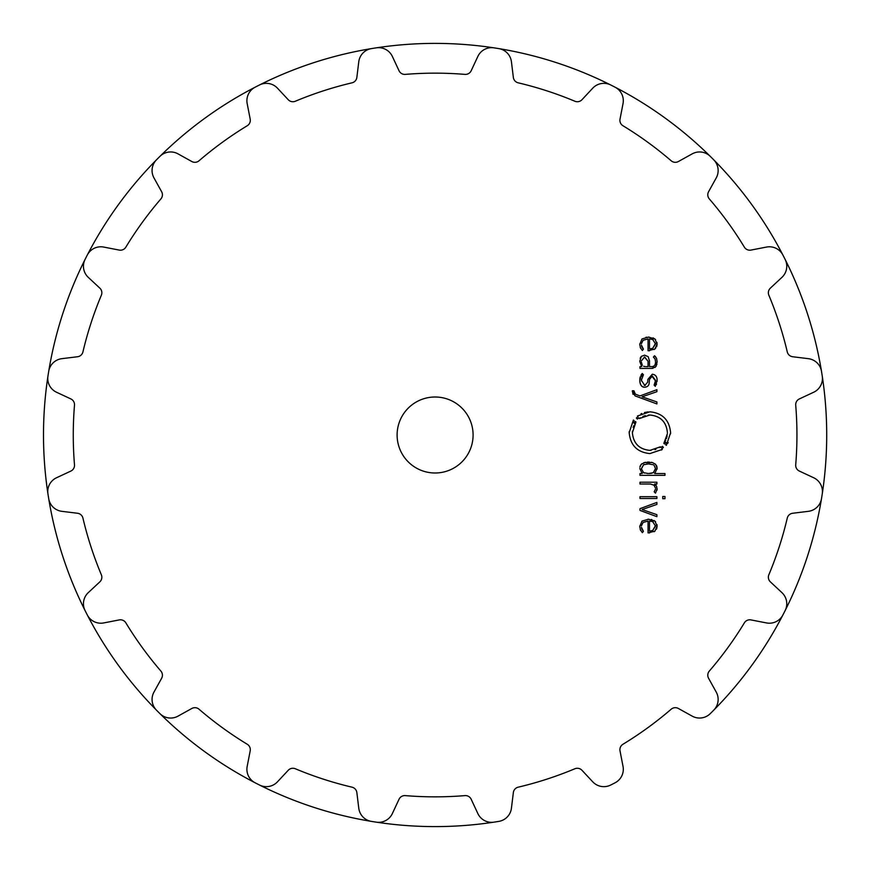 <?xml version="1.0" encoding="UTF-8"?>
<svg xmlns="http://www.w3.org/2000/svg" width="870" height="870" viewBox="0 0 870 870"><rect width="100%" height="100%" fill="white"/><g stroke="black" fill="none" stroke-linecap="round" stroke-linejoin="round"><path stroke-width="1.3" d="M43.5 435A391.609 391.609 0 0 0 156.448 710.137A391.609 391.609 0 0 0 158.199 711.91A391.609 391.609 0 0 0 496.368 821.78A391.609 391.609 0 0 0 498.814 821.389A15.203 15.203 0 0 0 511.429 808.241L513.354 792.57A6.329 6.329 0 0 1 518.183 787.176A361.844 361.844 0 0 0 574.896 768.754A6.329 6.329 0 0 1 581.965 770.276L592.742 781.825A15.203 15.203 0 0 0 610.675 785.044A391.609 391.609 0 0 0 612.893 783.924A391.609 391.609 0 0 0 615.101 782.782A15.203 15.203 0 0 0 623.029 766.394L620.016 750.886A6.329 6.329 0 0 1 622.953 744.263A361.844 361.844 0 0 0 671.183 709.213A6.329 6.329 0 0 1 678.382 708.474L692.205 716.14A15.203 15.203 0 0 0 710.246 713.661A391.609 391.609 0 0 0 614.002 86.641A391.609 391.609 0 0 0 48.72 371.283A391.609 391.609 0 0 0 48.318 373.741A391.609 391.609 0 0 0 156.448 710.137A15.203 15.203 0 0 1 153.968 692.096L161.624 678.285A6.329 6.329 0 0 0 160.885 671.074A361.844 361.844 0 0 1 125.845 622.844A6.329 6.329 0 0 0 119.223 619.918L103.715 622.931A15.203 15.203 0 0 1 87.315 614.992A391.609 391.609 0 0 1 85.064 610.566A15.203 15.203 0 0 1 88.283 592.633L99.832 581.867A6.329 6.329 0 0 0 101.355 574.787A361.844 361.844 0 0 1 82.933 518.085A6.329 6.329 0 0 0 77.539 513.256L61.857 511.332A15.203 15.203 0 0 1 48.72 498.717A391.609 391.609 0 0 1 48.318 496.259A391.609 391.609 0 0 1 47.937 493.801A15.203 15.203 0 0 1 56.539 477.75L70.861 471.072A6.329 6.329 0 0 0 74.494 464.808A361.844 361.844 0 0 1 74.494 405.192A6.329 6.329 0 0 0 70.861 398.928L56.539 392.25A15.203 15.203 0 0 1 47.937 376.199A391.609 391.609 0 0 1 48.318 373.741A391.609 391.609 0 0 0 43.5 435M158.199 711.91A391.609 391.609 0 0 0 496.368 821.78A391.609 391.609 0 0 1 493.91 822.161A15.203 15.203 0 0 1 477.847 813.559L471.181 799.247A6.329 6.329 0 0 0 464.917 795.615A361.844 361.844 0 0 1 405.289 795.615A6.329 6.329 0 0 0 399.036 799.247L392.359 813.559A15.203 15.203 0 0 1 376.297 822.161A391.609 391.609 0 0 1 371.392 821.389A15.203 15.203 0 0 1 358.777 808.241L356.852 792.57A6.329 6.329 0 0 0 352.024 787.176A361.844 361.844 0 0 1 295.321 768.754A6.329 6.329 0 0 0 288.242 770.276L277.465 781.825A15.203 15.203 0 0 1 259.543 785.044A391.609 391.609 0 0 1 257.324 783.924A391.609 391.609 0 0 1 255.106 782.782A15.203 15.203 0 0 1 247.178 766.394L250.19 750.886A6.329 6.329 0 0 0 247.265 744.263A361.844 361.844 0 0 1 199.023 709.213A6.329 6.329 0 0 0 191.824 708.474L178.013 716.14A15.203 15.203 0 0 1 159.96 713.661A391.609 391.609 0 0 1 158.199 711.91M712.008 711.91A391.609 391.609 0 0 0 614.002 86.641A391.609 391.609 0 0 0 48.72 371.283A15.203 15.203 0 0 1 61.857 358.668L77.539 356.743A6.329 6.329 0 0 0 82.933 351.915A361.844 361.844 0 0 1 101.355 295.213A6.329 6.329 0 0 0 99.832 288.133L88.283 277.367A15.203 15.203 0 0 1 85.064 259.434A391.609 391.609 0 0 1 87.315 255.008A15.203 15.203 0 0 1 103.715 247.069L119.223 250.081A6.329 6.329 0 0 0 125.845 247.156A361.844 361.844 0 0 1 160.885 198.925A6.329 6.329 0 0 0 161.624 191.715L153.968 177.904A15.203 15.203 0 0 1 156.448 159.862A391.609 391.609 0 0 1 158.199 158.09A391.609 391.609 0 0 1 159.96 156.339A15.203 15.203 0 0 1 178.013 153.859L191.824 161.526A6.329 6.329 0 0 0 199.023 160.787A361.844 361.844 0 0 1 247.265 125.737A6.329 6.329 0 0 0 250.19 119.114L247.178 103.606A15.203 15.203 0 0 1 255.106 87.218A391.609 391.609 0 0 1 257.324 86.076A391.609 391.609 0 0 1 259.543 84.956A15.203 15.203 0 0 1 277.465 88.174L288.242 99.724A6.329 6.329 0 0 0 295.321 101.246A361.844 361.844 0 0 1 352.024 82.824A6.329 6.329 0 0 0 356.852 77.43L358.777 61.759A15.203 15.203 0 0 1 371.392 48.611A391.609 391.609 0 0 1 376.297 47.839A15.203 15.203 0 0 1 392.359 56.441L399.036 70.753A6.329 6.329 0 0 0 405.289 74.385A361.844 361.844 0 0 1 464.917 74.385A6.329 6.329 0 0 0 471.181 70.753L477.847 56.441A15.203 15.203 0 0 1 493.91 47.839A391.609 391.609 0 0 1 498.814 48.611A15.203 15.203 0 0 1 511.429 61.759L513.354 77.43A6.329 6.329 0 0 0 518.183 82.824A361.844 361.844 0 0 1 574.896 101.246A6.329 6.329 0 0 0 581.965 99.724L592.742 88.174A15.203 15.203 0 0 1 610.675 84.956A391.609 391.609 0 0 1 612.893 86.076A391.609 391.609 0 0 1 615.101 87.218A15.203 15.203 0 0 1 623.029 103.606L620.016 119.114A6.329 6.329 0 0 0 622.953 125.737A361.844 361.844 0 0 1 671.183 160.787A6.329 6.329 0 0 0 678.382 161.526L692.205 153.859A15.203 15.203 0 0 1 710.246 156.339A391.609 391.609 0 0 1 712.008 158.09A391.609 391.609 0 0 1 713.759 159.862A15.203 15.203 0 0 1 716.238 177.904L708.582 191.715A6.329 6.329 0 0 0 709.322 198.925A361.844 361.844 0 0 1 744.372 247.156A6.329 6.329 0 0 0 750.984 250.081L766.492 247.069A15.203 15.203 0 0 1 782.891 255.008A391.609 391.609 0 0 1 784.022 257.215A391.609 391.609 0 0 1 785.153 259.434A15.203 15.203 0 0 1 781.923 277.367L770.374 288.133A6.329 6.329 0 0 0 768.852 295.213A361.844 361.844 0 0 1 787.274 351.915A6.329 6.329 0 0 0 792.668 356.743L808.35 358.668A15.203 15.203 0 0 1 821.487 371.283A391.609 391.609 0 0 1 821.889 373.741A391.609 391.609 0 0 1 822.27 376.199A15.203 15.203 0 0 1 813.668 392.25L799.356 398.928A6.329 6.329 0 0 0 795.713 405.192A361.844 361.844 0 0 1 795.713 464.808A6.329 6.329 0 0 0 799.356 471.072L813.668 477.75A15.203 15.203 0 0 1 822.27 493.801A391.609 391.609 0 0 1 821.889 496.259A391.609 391.609 0 0 1 821.487 498.717A15.203 15.203 0 0 1 808.35 511.332L792.668 513.256A6.329 6.329 0 0 0 787.274 518.085A361.844 361.844 0 0 1 768.852 574.787A6.329 6.329 0 0 0 770.374 581.867L781.923 592.633A15.203 15.203 0 0 1 785.153 610.566A391.609 391.609 0 0 1 784.022 612.784A391.609 391.609 0 0 1 782.891 614.992A15.203 15.203 0 0 1 766.492 622.931L750.984 619.918A6.329 6.329 0 0 0 744.372 622.844A361.844 361.844 0 0 1 709.322 671.074A6.329 6.329 0 0 0 708.582 678.285L716.238 692.096A15.203 15.203 0 0 1 713.759 710.137A391.609 391.609 0 0 1 712.008 711.91M473.095 435A37.997 37.997 0 0 1 416.11 467.908A37.997 37.997 0 0 1 416.11 402.092A37.997 37.997 0 0 1 473.095 435M641.429 525.795L643.093 522.446L648.063 521.054L648.063 532.918L654.947 531.113L657.111 526.078L654.849 521.054L648.444 519.249L641.995 521.108L639.776 526.502L640.429 529.993L642.375 532.668L643.43 531.32L641.418 527.242M656.893 502.425L639.994 508.656L639.994 510.429L656.893 516.66L656.893 514.681L642.093 509.548L656.893 504.415L656.893 502.425M664.963 498.706L664.963 496.476L662.755 496.476L662.755 498.706L664.963 498.706M656.893 498.499L656.893 496.694L639.994 496.694L639.994 498.499L656.893 498.499M655.512 489.081L654.196 491.8L655.491 493.116L657.111 489.005L656.48 486.123L654.653 484.014L656.893 484.014L656.893 482.208L639.994 482.208L639.994 484.014L650.412 484.014L653.99 485.199L655.512 488.081M639.776 468.473L642.169 473.541L639.994 473.541L639.994 475.346L664.963 475.346L664.963 473.541L654.729 473.541L657.111 468.473L655.643 464.297L652.391 462.546L644.496 462.546L641.255 464.297L639.896 467.136M663.408 447.387L661.787 448.702L662.298 449.409L649.89 453.585C637.286 452.313 630.38 445.342 629.195 432.694L633.404 420.058L634.089 420.591L632.892 422.309L634.11 423.059L635.241 421.471L635.948 422.004L632.381 432.694C633.382 443.406 639.222 449.301 649.89 450.377L660.373 446.832L660.917 447.539L662.44 446.321L663.408 447.387L662.472 448.202M648.27 415.088L649.89 415.012C660.558 416.034 666.398 421.928 667.41 432.694C666.398 421.983 660.569 416.088 649.89 415.012L639.385 418.546L638.863 417.85L637.351 419.068L636.383 418.013L638.004 416.686L637.471 415.99L649.89 411.804C662.505 413.076 669.411 420.036 670.596 432.694L666.387 445.32L665.691 444.798L666.898 443.08L665.68 442.33L664.549 443.928L663.854 443.395L667.377 433.738M632.349 391.511L635.067 395.883L656.893 403.93L656.893 401.951L642.093 396.818L656.893 391.685L656.893 389.695L639.994 395.926L635.35 394.153L633.925 390.76L632.349 390.76L633.023 394.317M649.227 382.234C649.292 385.236 647.813 386.9 644.8 387.226C641.799 387.378 640.135 385.095 639.776 380.386C639.928 384.79 641.592 387.063 644.8 387.226C647.78 386.911 649.259 385.258 649.227 382.234L649.466 379.472L652.304 376.003L655.567 380.353L654.131 385.138L655.317 386.334L657.111 380.353C657.122 376.634 655.523 374.6 652.304 374.23L647.878 379.363L647.639 382.202L644.8 385.453L641.364 380.32L643.43 374.731L642.201 373.491L639.787 379.842M641.32 356.385L639.776 361.409L641.679 366.607L639.994 366.607L639.994 368.412L651.565 368.412L655.675 366.825L657.111 361.789L656.567 358.277L654.512 355.776L653.392 357.091L655.045 358.951L655.534 361.8C655.534 365.106 654.153 366.716 651.391 366.618L649.498 366.618L649.498 361.094L648.215 356.711L644.626 355.145L641.32 356.385L640.157 358.288M641.429 343.672L643.093 340.29L648.063 338.898L648.063 350.762L654.947 348.957L657.111 343.922L654.849 338.898L648.444 337.092L641.995 338.952L639.776 344.346L640.429 347.837L642.375 350.512L643.43 349.164L641.418 345.064M648.063 521.054L643.093 522.446M654.947 531.113L654.088 531.722M649.607 532.897L648.868 532.918M656.959 524.534L657.089 526.676M656.948 527.742L656.448 529.221M653.957 520.456L655.61 521.782M647.824 519.26L648.966 519.249M651.217 519.488L651.945 519.651M639.798 527.111L639.798 525.958M640.701 530.537L640.211 529.428M641.614 528.46L642.082 529.602M642.625 530.406L643.43 531.32M657.111 489.005L657.035 490.125M655.969 485.253L656.73 486.754M654.653 484.014L655.327 484.536M654.675 485.928L653.555 484.873M657.067 467.614L657.1 468.984M656.502 465.548L656.915 466.733M647.4 462.133L649.488 462.133M651.238 462.318L652.391 462.546M643.767 462.753L645.649 462.318M641.255 464.297L641.799 463.808M640.059 466.407L640.516 465.298M660.373 446.832L659.264 447.615M655.893 449.301L654.958 449.627M650.999 450.345L649.89 450.377C639.222 449.355 633.393 443.461 632.381 432.694L632.436 431.205M633.143 427.496L633.849 425.593M634.654 423.962L635.948 422.004M629.227 431.509L629.195 432.694M661.418 450.051L662.298 449.409M667.127 435.913L666.409 438.621M665.735 440.263L664.821 441.971M664.452 442.547L663.854 443.395M667.703 443.352L668.16 442.547M670.563 433.858L670.596 432.694M648.128 411.88L644.452 412.532M641.734 413.489L640.972 413.837M638.004 416.686L636.383 418.013M639.385 418.546L640.494 417.774M642.854 416.491L645.29 415.632M633.925 391.641L635.35 394.153M655.556 380.94L651.815 376.036M649.564 378.689L649.466 379.472M654.686 384.235L655.349 382.398M657.1 379.842L657.067 381.408M656.524 384.029L656.241 384.747M644.3 385.421L645.301 385.421M641.407 379.211L641.364 380.832M643.43 374.731L642.18 376.427M639.831 379.124L639.907 378.472M639.972 378.015L640.255 376.84M640.907 375.274L642.201 373.491M641.679 366.607L639.787 360.887M656.339 365.835L654.903 367.499M653.076 368.271L651.565 368.412M657.111 361.789L657.1 362.42M656.937 363.964L656.807 364.584M654.512 355.776L655.643 356.787M655.24 359.484L654.675 358.32M649.488 360.528L649.498 361.094M648.063 338.898L643.093 340.29M655.675 348.239L654.088 349.566M649.607 350.74L648.868 350.762M656.959 342.378L657.078 344.683M656.937 345.629L656.578 346.782M653.044 337.864L655.61 339.626M648.444 337.092L649.15 337.103M645.986 337.277L646.551 337.201M639.798 344.966L639.798 343.802M640.701 348.381L640.211 347.282M641.614 346.303L642.082 347.445M642.625 348.25L643.43 349.164M650.869 531.015L652.685 530.504L655.501 525.567M653.174 521.891L651.641 521.315M647.497 473.519L650.325 473.465M651.315 473.345L653.74 472.443M654.055 465.232L655.534 468.723L653.305 472.704L655.523 468.473M649.857 463.949L648.955 463.917M647.334 463.928L646.54 463.982M644.561 464.341L643.582 464.743L641.364 468.984M643.071 472.41L644.387 473.041M641.364 360.898L644.659 356.95L648.063 361.3L644.398 356.95M642.299 365.237L641.375 362.148M644.996 366.574L643.593 366.27M650.869 348.848L652.685 348.348L655.501 343.411M653.174 339.724L651.641 339.159M652.685 530.504L649.498 531.102L649.498 521.054L652.685 521.652L655.534 526.078L652.685 530.504M653.305 472.704L648.444 473.541L643.582 472.704L641.353 468.723L643.582 464.743L648.444 463.906L653.305 464.743M648.063 361.3L648.052 366.618L645.877 366.618M652.685 348.348L649.498 348.946L649.498 338.898L652.685 339.496L655.534 343.922L652.685 348.348"/></g></svg>

